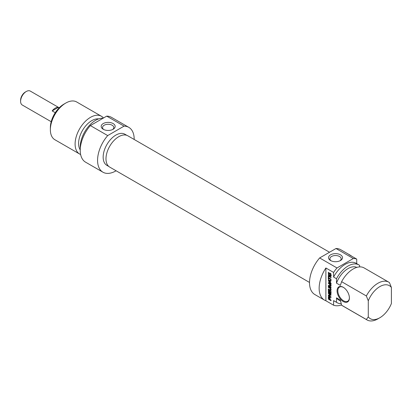<?xml version="1.0" encoding="UTF-8"?>
<svg xmlns="http://www.w3.org/2000/svg" width="412" height="412" viewBox="0 0 412 412"><rect width="100%" height="100%" fill="white"/><g stroke="black" fill="none" stroke-linecap="round" stroke-linejoin="round"><path stroke-width="0.62" d="M329.518 252.247L127.808 135.79A18.082 10.439 120 0 0 113.877 140.631A18.082 10.439 120 0 0 105.982 158.826A18.082 10.439 120 0 0 109.726 167.102L309.515 282.447M26.286 91.49L25.323 92.046A6.674 3.852 120 0 0 20.6 100.219L20.6 101.331A8.039 4.64 -60 0 1 26.286 91.49A8.039 4.64 -60 0 1 30.303 91.088L59.225 107.79M51.186 121.71L22.263 105.014A8.039 4.64 -60 0 1 20.6 101.331M55.26 112.703L52.169 110.916A8.039 4.64 -60 0 1 58.2 107.434L59.076 107.939M52.169 110.916L58.2 107.434M63.855 104.169L65.781 103.057L63.855 104.169A19.076 11.011 120 0 0 50.367 127.529L50.367 129.754A21.8 12.587 -60 0 1 65.781 103.057A21.8 12.587 -60 0 1 76.684 101.975L101.414 116.256A21.8 12.587 120 0 0 90.511 117.332A21.8 12.587 120 0 0 76.272 136.542A21.8 12.587 120 0 0 79.614 154.011A21.8 12.587 120 0 0 80.634 154.5M103.757 129.548A5.634 3.25 180 0 1 102.537 127.529A5.634 3.25 180 0 1 108.171 124.275A5.634 3.25 180 0 1 113.805 127.529A5.634 3.25 180 0 1 112.584 129.548M103.227 129.27A6.994 4.038 0 0 0 113.115 129.27A6.994 4.038 0 0 0 113.115 123.559A6.994 4.038 0 0 0 103.227 123.559A6.994 4.038 0 0 0 103.227 129.27L103.227 129.27M107.702 135.584L124.053 126.144A25.884 14.945 -60 0 1 128.822 127.36L111.477 117.348A25.884 14.945 120 0 0 106.713 116.133L90.362 125.572A25.884 14.945 120 0 0 85.593 162.184L102.933 172.195A25.884 14.945 -60 0 1 107.702 135.584L90.362 125.572M106.713 116.133L124.053 126.144M128.822 127.36A25.884 14.945 -60 0 1 134.178 139.467M116.102 170.779A25.884 14.945 -60 0 1 102.933 172.195M79.614 154.011L54.884 139.735A21.8 12.587 -60 0 1 50.367 129.754M103.469 118.007A21.8 12.587 120 0 0 101.414 116.256M108.85 166.484L106.883 165.351A17.984 10.382 -60 0 1 106.883 144.586A17.984 10.382 -60 0 1 124.867 134.204L126.834 135.337M98.679 118.893A18.664 10.774 120 0 0 91.794 120.634A18.664 10.774 120 0 0 80.237 149.906M103.108 118.213A21.8 12.587 120 0 0 95.646 120.299A21.8 12.587 120 0 0 80.294 148.557M368.282 316.869A19.076 11.011 -60 0 0 379.838 317.75A19.076 11.011 -60 0 0 391.4 303.52L391.4 287.478L389.474 282.617A21.8 12.587 120 0 0 388.81 282.184A21.8 12.587 120 0 0 366.35 295.965L368.282 300.827L368.282 316.869L366.35 319.506L341.62 305.23L340.343 300.07L336.486 297.845L336.486 302.269L333.596 300.6L333.596 305.21L325.892 300.76L325.892 267.991L333.596 272.44L333.596 277.055L336.486 278.723L336.486 283.142L340.343 285.367L341.62 281.684L366.35 295.965M356.72 263.654L356.72 259.091L349.01 254.642A25.884 14.945 -60 0 1 350.396 255.286A25.884 14.945 -60 0 1 351.642 256.161M359.609 266.894L359.609 265.374A21.8 12.587 -60 0 0 358.95 264.942L356.056 263.273A21.8 12.587 -60 0 0 333.596 277.055M330.579 274.145L329.971 273.743L329.971 274.325L329.59 274.104L329.59 272.935L330.944 273.831L330.81 276.112L329.023 275.407L328.493 274.675L328.328 272.281L328.73 272.512L329.023 274.752L329.677 275.262L330.563 275.391L330.579 274.145L330.975 273.913M330.615 274.243L331.006 274.016M330.62 274.284L331.016 274.052M330.62 275.082L331.027 274.85M330.336 275.515L331.027 275.123M328.328 273.826L328.73 273.594M328.493 274.675L328.853 274.469M329.023 275.407L329.482 275.139M329.353 275.664L329.868 275.365M329.986 276.035L330.568 275.7L329.93 275.329M330.29 276.158L330.872 275.824L330.568 275.7M331.392 275.777L330.872 275.824M329.59 274.104L329.971 273.882M330.167 273.63L330.167 273.269M329.971 273.743L330.481 273.45M330.476 274.031L330.908 273.779M330.512 274.057L330.934 273.815M328.73 276.57L328.73 277.791L331.027 279.115L331.027 279.702L328.73 278.378L328.73 279.588L328.328 279.357L328.328 276.339L328.73 276.57M328.328 279.357L328.73 279.125M328.905 278.275L328.905 277.889M328.73 278.378L329.239 278.085M328.642 283.59L328.941 283.415L330.97 285.526L330.857 286.144L328.843 285.913L331.027 287.205L331.027 287.792L328.343 286.026L328.4 285.398L330.542 285.573L328.354 283.183L328.652 282.544L331.027 283.914L331.027 284.501L328.853 283.25L329.363 282.956M328.925 283.271L329.42 282.987M328.652 282.544L328.297 282.843L328.735 282.591M328.354 283.183L328.874 282.508M329.219 283.255L328.931 282.848M330.445 285.434L330.748 285.258M330.445 285.604L330.867 285.387M328.297 285.717L328.853 285.398M328.297 285.763L328.874 285.398M328.343 286.026L328.874 285.428M329.229 286.088L328.92 285.696M328.652 286.422L329.147 286.134M331.047 285.758L329.451 285.552L328.843 285.913L329.435 285.557M329.662 298.092L328.827 297.33L328.766 298.746L329.662 299.308L329.662 298.092L330.048 297.866M328.827 297.33L329.574 297.001M328.997 297.335L329.512 297.037M329.193 297.433L329.657 297.165M329.239 297.459L329.693 297.196M329.281 297.49L329.729 297.232M329.384 297.562L329.801 297.32M329.564 297.747L329.94 297.531M329.651 297.984L330.027 297.768M329.662 299.308L330.069 299.071M328.652 299.308L328.328 298.659L328.488 296.655L329.935 297.526L330.069 299.539L331.027 300.091L331.027 300.678L328.652 299.308L329.162 299.014M328.349 296.892L328.786 296.64M328.905 297.284L328.925 296.558M328.328 298.659L328.73 298.427M328.349 298.849L328.73 298.628M328.431 299.076L328.848 298.834M328.58 299.251L329.075 298.963M330.069 299.457L329.734 299.267M330.784 293.771L328.431 292.324L328.328 289.888L328.73 290.125L328.838 292.072L329.446 292.427L329.446 290.578L329.847 290.815L329.847 292.659L330.584 293.04L331.027 292.788M329.446 292.427L329.847 292.196M328.343 292.087L328.735 291.866M328.431 292.324L328.848 292.082M328.714 292.592L329.219 292.299M331.027 293.262L330.615 293.025M329.847 292.582L329.512 292.386M330.584 293.04L330.62 291.196L331.027 291.428L331.011 293.638M330.62 292.86L331.027 292.628M330.949 294.395L330.352 294.734L328.328 293.473L328.328 292.901L330.676 294.256L331.011 295.188L328.967 295.62L331.027 296.872L331.027 297.438L328.663 296.079L328.297 295.389L328.508 295.018L330.872 294.426M330.378 294.719L330.882 294.431M328.297 295.389L328.936 294.771M329.239 295.744L328.874 295.054M328.663 296.079L329.157 295.79M329.559 295.27L329.034 295.589M331.052 295.033L329.61 295.255M328.328 293.473L328.817 293.184M330.336 294.632L330.805 294.359M330.357 294.647L330.821 294.374M329.981 280.896L328.812 280.763L329.389 280.428L330.558 280.562L329.981 280.896L329.981 282.091L330.342 281.88M330.558 280.829L330.558 280.562M329.363 280.433L328.771 280.788L329.981 282.091M328.601 281.205L328.297 280.515L328.601 280.181L331.027 280.407L331.027 281.025L330.342 280.953L330.342 282.452L331.027 283.162L331.027 283.78L328.601 281.205L328.946 281.01M330.342 280.953L331.027 280.629M328.601 280.181L328.297 280.515L328.838 280.206M329.178 280.871L328.874 280.186M328.328 276.117L328.328 275.53L331.027 277.091L331.027 277.678L328.328 276.117L328.833 275.824M330.476 289.976L330.476 288.745L328.328 287.355L328.328 286.767L330.429 288.029L331.052 289.698L330.929 290.439L330.429 290.64L328.328 289.471L328.328 288.884L330.244 289.971L331.052 289.641M328.328 289.471L328.833 289.178M330.074 290.481L330.656 290.151L330.388 289.997M331.006 290.306L330.656 290.151M330.429 290.64L330.985 290.316M328.328 287.355L328.833 287.061M330.244 288.477L330.635 288.251M330.476 288.745L330.821 288.544M330.62 289.131L330.97 288.93M330.651 289.461L331.027 289.245M330.62 289.754L331.052 289.507M349.397 297.948A8.719 5.037 -120 0 0 343.232 287.267A8.719 5.037 -120 0 0 337.067 290.826A8.719 5.037 -120 0 0 343.232 301.507A8.719 5.037 -120 0 0 349.397 297.948M349.397 297.721A8.173 4.717 60 0 1 347.702 301.244A8.173 4.717 60 0 1 341.404 299.055A8.173 4.717 60 0 1 337.835 290.826A8.173 4.717 60 0 1 339.529 287.087A8.173 4.717 60 0 1 343.428 287.385M325.892 300.76A25.884 14.945 -60 0 1 324.507 300.121A25.884 14.945 -60 0 1 325.892 267.991M368.282 300.827A19.076 11.011 -60 0 1 391.4 287.478M341.62 281.684A21.8 12.587 -60 0 1 364.079 267.903L388.81 282.184M336.486 283.142A18.664 10.774 -60 0 1 356.844 267.378M336.486 278.723A21.8 12.587 -60 0 1 358.95 264.942M333.596 272.44A25.884 14.945 -60 0 1 336.985 267.96L319.645 257.948A25.884 14.945 120 0 0 314.876 294.559L324.507 300.121M350.396 255.286L340.76 249.724A25.884 14.945 120 0 0 335.991 248.508L353.331 258.52A25.884 14.945 -60 0 1 356.72 259.091M341.543 304.957A25.884 14.945 -60 0 1 333.596 305.21M336.985 267.96L353.331 258.52M331.114 260.811A5.634 3.25 180 0 1 329.894 258.793A5.634 3.25 180 0 1 333.37 255.785A5.634 3.25 180 0 1 339.509 256.491A5.634 3.25 180 0 1 341.157 258.793A5.634 3.25 180 0 1 339.936 260.811M340.472 254.822A6.994 4.038 0 0 0 330.579 254.822A6.994 4.038 0 0 0 330.579 260.533A6.994 4.038 0 0 0 340.472 260.533A6.994 4.038 0 0 0 340.472 254.822M335.991 248.508L319.645 257.948M366.35 319.506A21.8 12.587 120 0 0 367.015 319.939A21.8 12.587 120 0 0 377.912 318.862L379.838 317.75M367.015 319.939L342.284 305.663A21.8 12.587 -60 0 1 341.62 305.23M340.554 301.048L338.716 299.982A18.664 10.774 -60 0 1 336.486 297.845M341.213 303.721A21.8 12.587 -60 0 1 337.15 302.696A21.8 12.587 -60 0 1 336.486 302.269M337.15 302.696L334.261 301.028A21.8 12.587 -60 0 1 333.596 300.6M329.693 275.875L330.269 275.54M328.302 285.835L328.884 285.501M328.931 285.887L329.512 285.552M330.733 286.129L331.047 285.943M328.328 297.047L328.91 296.712M328.328 297.181L328.905 296.846M328.328 291.887L328.73 291.655M330.625 293.694L331.027 293.462M330.007 288.323L330.46 288.06M330.12 288.395L330.548 288.148M331.052 275.154L330.47 275.489M331.094 285.269L330.517 285.604"/></g></svg>
